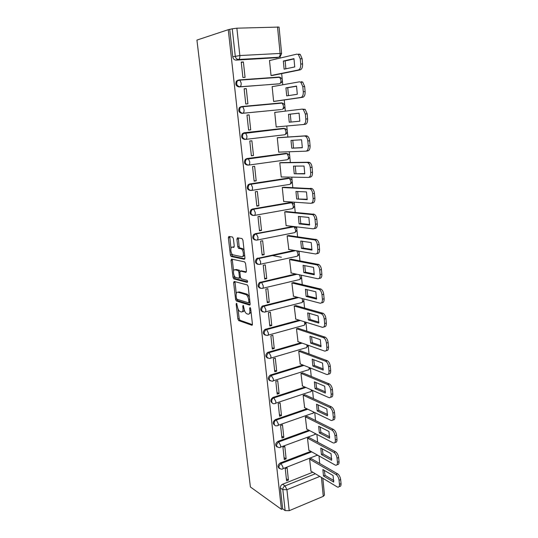 <?xml version="1.0" encoding="UTF-8"?>
<svg xmlns="http://www.w3.org/2000/svg" width="538" height="538" viewBox="0 0 538 538"><rect width="100%" height="100%" fill="white"/><g stroke="black" fill="none" stroke-linecap="round" stroke-linejoin="round"><path stroke-width="0.81" d="M236.525 303.257L236.148 304.084L237.897 318.967L238.67 320.567L251.845 325.234L252.43 324.058L250.688 308.691L250.049 307.507L249.639 308.361L249.867 310.352C250.036 313.109 249.417 314.394 248.011 314.192L246.552 313.661C245.254 312.699 244.413 310.971 244.03 308.476L243.183 305.349L242.786 306.189L243.015 308.153C243.189 310.87 242.598 312.134 241.232 311.946L239.827 311.435C238.563 310.5 237.742 308.799 237.359 306.337L236.525 303.257M238.247 80.101L236.444 81.07C235.106 84.217 235.96 86.174 239 86.941L279.04 83.82M241.159 106.638L239.444 107.546C238.011 110.694 238.832 112.637 241.898 113.377L281.246 109.544M233.384 238.616L232.49 237.016L228.899 236.438L228.361 237.789L230.378 254.951L231.091 256.478L244.353 259.276L244.938 257.931L242.927 240.183L241.999 238.549L237.473 237.823L236.908 239.195L237.769 246.707L238.495 248.253L241.407 248.953C243.741 250.271 244.111 257.393 241.824 256.713L232.752 254.777C230.52 253.532 230.082 246.552 232.288 247.144L233.7 247.406L234.245 246.068L233.384 238.616M228.267 29.684L281.435 509.345L250.392 486.971L196.928 40.081L228.267 29.684L232.261 28.81L236.868 28.178L279.054 27.068L281.616 53.504L280.103 53.437L277.521 26.907M234.171 281.435L233.633 282.672L235.597 299.397L236.357 300.977L249.558 305.08L250.143 303.856L248.179 286.572L247.413 284.972L234.171 281.435M233.008 277.319L231.017 260.372L231.548 259.081L244.649 261.885L245.57 263.533L246.424 271.051L245.839 272.356L240.432 271.071L239.867 272.363L240.432 277.245L241.185 278.819L247.07 280.372C247.736 281.32 247.776 281.993 247.198 282.383L233.741 278.872L233.008 277.319L234.306 277.03L234.131 275.503M276.788 57.7L236.054 60.115L238.576 59.469C236.781 59.362 235.671 58.252 235.261 56.14L232.261 28.81M319.72 463.5L318.987 455.948M317.642 442.162L316.882 434.395M315.53 420.541L314.75 412.552M313.392 398.631L312.591 390.427M311.226 376.432L310.406 367.999M309.027 353.93L308.213 345.537M306.808 331.132L306.021 323.076M304.548 308.018L303.795 300.312M302.262 284.595L301.549 277.245M301.401 275.725L301.347 275.2M299.948 260.843L299.269 253.862M299.115 252.329L299.007 251.199M297.595 236.76L296.956 230.163M296.801 228.623L296.633 226.861M295.214 212.349L294.609 206.141M294.461 204.581L294.225 202.174M292.8 187.587L292.235 181.79M292.08 180.21L291.778 177.143M290.352 162.476L289.827 157.103M289.666 155.502L289.303 151.75M287.864 137.008L287.379 132.066M287.225 130.445L286.788 125.993M285.342 111.137L284.905 106.679M284.743 105.031L284.252 99.967M282.766 84.789L282.389 80.935M282.228 79.254L281.677 73.592M280.163 58.057L279.928 55.663M281.435 509.345L282.672 508.834L280.365 487.959C280.338 486.251 281.065 485.02 282.558 484.254L312.78 472.23M319.774 476.446L286.929 489.701L289.209 510.696L323.277 496.352L321.435 477.441M289.209 510.696L285.127 510.596L282.827 489.627C282.8 487.912 283.533 486.668 285.026 485.901L315.349 473.776M282.672 508.834L285.127 510.596M322.847 478.295L324.475 495.068L323.277 496.352M311.401 458.699L309.592 459.203L310.984 471.147M288.429 480.091L287.117 467.878L285.254 468.598L286.579 480.824L288.429 480.091L286.351 478.739M286.142 458.874L284.81 446.506L282.941 447.192L284.279 459.58L286.142 458.874L284.064 457.609M309.296 437.676L307.48 438.161L308.893 450.259M283.829 437.374L282.477 424.845L280.587 425.511L281.946 438.053L283.829 437.374L281.744 436.197M307.171 416.385L305.335 416.842L306.768 429.102M281.482 415.598L280.116 402.901L278.213 403.534L279.585 416.251L281.482 415.598L279.397 414.509M305.012 394.811L303.163 395.248L304.622 407.676M279.108 393.527L277.722 380.662L275.799 381.267L277.191 394.146L279.108 393.527L277.016 392.532M302.827 372.955L300.964 373.372L302.45 385.961M276.7 371.166L275.295 358.126L273.358 358.698L274.77 371.751L276.7 371.166L274.609 370.258M300.614 350.816L298.738 351.206L300.244 363.964M274.259 348.496L272.833 335.282L270.876 335.82L272.309 349.054L274.259 348.496L272.161 347.689M298.375 328.382L296.478 328.752L298.018 341.677M271.784 325.524L270.338 312.127L268.368 312.632L269.82 326.048L271.784 325.524L269.686 324.811M296.102 305.645L294.192 305.988L295.765 319.088M269.276 302.235L267.816 288.657L265.819 289.128L267.292 302.733L269.276 302.235L267.178 301.623M293.795 282.605L291.872 282.921L293.479 296.203M266.734 278.63L265.247 264.857L263.243 265.301L264.736 279.087L266.734 278.63L264.629 278.119M291.462 259.249L289.525 259.545L291.172 273.001M262.262 257.507L262.887 257.628M281.381 257.238L271.898 255.463M264.158 254.689L262.652 240.728L260.627 241.138L262.14 255.113L264.158 254.689L262.046 254.292M289.094 235.577L287.137 235.846L288.845 249.491M255.53 234.003L256.014 234.07M261.542 230.419L260.015 216.263L257.971 216.632L259.504 230.809L261.542 230.419L259.43 230.136M286.693 211.582L284.723 211.824L286.122 225.725L286.498 225.651M258.892 205.812L257.346 191.454L255.281 191.784L256.834 206.162L258.892 205.812L256.781 205.637M284.266 187.258L282.275 187.466L283.694 201.562L284.145 201.481M256.202 180.849L254.635 166.289L252.551 166.578L254.131 181.165L256.202 180.849L254.091 180.795M281.798 162.59L279.794 162.772L281.226 177.063L281.831 176.968M253.479 155.536L251.885 140.768L249.787 141.017L251.387 155.812L253.479 155.536L251.36 155.596M279.296 137.573L277.272 137.728L278.731 152.22L279.706 152.093M250.715 129.86L249.101 114.876L246.976 115.085L248.603 130.095L250.715 129.86L248.596 130.041M276.761 112.173L274.723 112.334L276.196 127.029L278.22 126.807L276.196 126.988M276.754 112.133L274.723 112.375M249.101 114.876L246.982 115.132M246.269 88.609L244.124 88.777L245.772 104.002L247.904 103.807L246.269 88.609L244.151 88.992M273.129 86.497L272.134 86.578L273.634 101.48L275.664 101.205M243.398 61.957L241.232 62.078L242.907 77.526L245.059 77.378L243.398 61.957L241.28 62.475M270.13 60.417L269.504 60.451L271.024 75.569L273.075 75.327M256.222 78.817L254.978 79.066M245.9 79.55L244.669 79.806M244.756 139.436C241.656 138.717 240.876 136.78 242.409 133.632L244.023 132.792L282.988 128.4L285.597 128.79M247.567 165.119C244.447 164.42 243.701 162.489 245.341 159.342L246.855 158.569L285.456 153.438L288.166 153.922M250.291 190.452C247.171 189.712 246.491 187.789 248.24 184.675L249.639 183.983L287.897 178.125L290.688 178.703M252.853 215.435C249.834 214.568 249.249 212.638 251.105 209.659L252.383 209.04L290.298 202.476L291.771 202.732L293.244 205.778C293.324 207.655 292.86 208.643 291.845 208.744L254.407 215.422M255.389 240.069C252.463 239.067 251.979 237.144 253.943 234.279L292.672 226.498L294.084 226.78L295.611 229.881C295.685 231.73 295.214 232.678 294.205 232.725L257.211 240.056M257.897 264.346C255.059 263.23 254.676 261.307 256.747 258.563L294.131 250.378M260.379 288.294C257.635 287.063 257.352 285.133 259.524 282.504L295.618 273.963M262.84 311.906C260.184 310.567 259.988 308.644 262.268 306.122L297.306 297.211M265.274 335.194C262.705 333.755 262.605 331.832 264.985 329.417L299.121 320.13M267.695 358.167C265.2 356.633 265.194 354.71 267.668 352.397L301.011 342.733M270.083 380.837C267.668 379.203 267.749 377.286 270.325 375.073L302.948 365.033M272.457 403.197C270.11 401.476 270.278 399.566 272.954 397.447L304.905 387.044M274.804 425.269C272.551 423.507 272.766 421.61 275.463 419.559L306.875 408.759M277.131 447.051C274.972 445.309 275.214 443.433 277.864 441.409L308.846 430.192M279.437 468.544C277.366 466.829 277.628 464.973 280.224 462.976L310.816 451.348M252.604 79.073L253.714 78.992M278.785 77.364L277.944 77.264M281.522 103.162L280.48 103.014M285.9 153.424L285.456 153.438M290.096 179.04L288.738 178.159M288.65 178.139L287.897 178.125M291.408 202.57L290.298 202.476M294.252 226.794L292.672 226.498M229.753 29.637L232.752 56.799C233.162 58.898 234.265 60 236.054 60.115M242.376 311.657L242.53 311.616C243.425 311.852 244.017 311.267 244.292 309.868M249.208 313.883L251.098 312.329M238.052 308.994L239.181 318.644L239.955 320.238L252.43 324.636M236.908 299.236L237.762 300.715L250.13 304.521M234.958 281.643L236.256 293.654M236.404 298.146L237.016 299.289L248.502 302.793L248.906 301.932L248.67 299.821C248.294 297.339 247.467 295.618 246.182 294.663L237.904 292.208C236.552 292.087 235.974 293.385 236.162 296.095L236.404 298.146M248.751 302.733L249.982 302.464M249.356 296.956L247.5 294.347L245.758 294.468M238.179 292.141L239.208 291.899L247.076 294.151M233.606 271.011L232.329 260.103L231.017 260.372M232.369 259.255L232.329 260.103M246.384 271.872L241.461 270.849M247.614 281.845L235.18 278.637L233.875 278.933M234.958 269.773C232.719 269.061 233.216 276.102 235.483 277.326L238.859 278.254L239.417 276.989L238.852 272.114L238.112 270.553L234.958 269.773L236.276 269.491L235.516 269.652M239.161 278.186L240.553 277.816M240.049 271.233L239.275 270.197L237.957 270.486M236.276 269.491L239.275 270.197M234.306 277.03L235.18 278.637M232.961 247.009L234.191 246.989M243.163 256.438L244.608 255.046M244.097 250.506L242.752 248.684L240.91 248.744M238.327 237.957L239.107 246.444L239.834 247.984L242.255 248.469M231.515 253.136L232.409 256.209L244.884 258.818M229.753 236.579L230.957 248.388M323.493 475.989L333.701 482.082L333.083 475.545L322.867 469.566L323.493 475.989L325.06 475.357L333.856 480.582M310.782 471.026L337.467 487.065C338.879 487.455 339.539 486.54 339.451 484.328L339.075 480.252C338.671 477.589 337.622 475.653 335.941 474.435L309.646 459.183M324.293 470.4L325.06 475.357M311.199 458.584L337.534 473.783C339.222 475 340.272 476.937 340.675 479.593L341.045 483.662C341.139 485.801 340.514 486.722 339.175 486.446M321.415 454.576L331.65 460.286L331.031 453.655L320.789 448.067L321.415 454.576L322.995 453.964L331.811 458.853M308.684 450.145L335.329 465.128C336.808 465.558 337.508 464.61 337.42 462.29L337.044 458.161C336.633 455.471 335.584 453.547 333.89 452.384L307.528 438.14M322.228 448.853L322.995 453.964M309.088 437.569L335.504 451.759C337.191 452.915 338.241 454.839 338.651 457.522L339.027 461.651C339.122 463.857 338.476 464.825 337.097 464.55M319.316 432.882L329.579 438.188L328.947 431.476L318.678 426.284L319.316 432.882L320.91 432.296L329.733 436.836M306.559 428.994L333.156 442.902C334.71 443.366 335.443 442.377 335.362 439.95L334.979 435.76C334.562 433.043 333.513 431.133 331.818 430.037L305.382 416.829M320.137 427.024L320.91 432.296M306.956 416.277L333.439 429.438C335.134 430.535 336.189 432.438 336.6 435.155L336.983 439.338C337.077 441.624 336.411 442.633 334.986 442.364M317.191 410.891L327.481 415.793L326.842 408.988L316.546 404.213L317.191 410.891L318.799 410.333L327.622 414.516M304.407 407.569L330.957 420.366C332.578 420.871 333.352 419.848 333.278 417.3L332.887 413.056C332.471 410.326 331.421 408.436 329.733 407.394L303.203 395.235M318.019 404.899L318.799 410.333M304.79 394.71L331.368 406.822C333.062 407.865 334.111 409.748 334.522 412.471L334.912 416.715C335.006 419.089 334.313 420.144 332.84 419.875M315.033 388.611L325.349 393.096L324.703 386.197L314.38 381.839L315.033 388.611L316.653 388.08L325.483 391.893M302.221 385.86L328.799 397.562C330.446 398.033 331.24 396.957 331.159 394.341L330.762 390.037C330.372 387.367 329.357 385.511 327.709 384.482L300.998 373.365M315.873 382.471L316.653 388.08M302.598 372.861L329.364 383.937C331.005 384.966 332.027 386.815 332.417 389.485L332.814 393.782C332.901 396.244 332.188 397.347 330.662 397.084M312.847 366.028L323.19 370.083L322.531 363.083L312.181 359.169L312.847 366.028L314.481 365.524L323.318 368.967M300.009 363.87L326.653 374.455C328.308 374.858 329.095 373.722 329.014 371.059L328.617 366.694C328.241 364.085 327.259 362.269 325.658 361.24L298.758 351.2M313.701 359.74L314.481 365.524M300.372 350.729L327.326 360.722C328.926 361.751 329.908 363.56 330.285 366.17L330.682 370.527C330.769 373.09 330.023 374.24 328.456 373.977M310.634 343.143L320.998 346.748L320.332 339.653L309.962 336.183L310.634 343.143L312.282 342.666L321.119 345.719M297.77 341.59L324.475 351.032C326.136 351.354 326.922 350.164 326.842 347.454L326.431 343.029C326.075 340.473 325.127 338.691 323.58 337.676L296.492 328.745M311.502 336.701L312.282 342.666M298.119 328.294L325.261 337.191C326.808 338.2 327.763 339.982 328.113 342.531L328.523 346.949C328.604 349.613 327.837 350.81 326.203 350.547M308.388 319.942L318.778 323.089L318.106 315.893L307.702 312.887L308.388 319.942L310.049 319.491L318.893 322.148M295.503 319.007L322.269 327.279C323.93 327.521 324.723 326.263 324.636 323.506L324.226 319.021C323.883 316.526 322.968 314.777 321.468 313.775L294.192 305.994M309.269 313.338L310.049 319.491M281.717 301.603L282.08 301.704M295.826 305.571L323.163 313.318C324.663 314.32 325.584 316.062 325.92 318.557L326.331 323.035C326.411 325.793 325.618 327.043 323.95 326.801L323.903 326.815M266.996 281.018L267.736 281.078M260.345 282.712L259.975 282.356M306.109 296.418L316.526 299.094L315.846 291.798L305.416 289.269L306.109 296.418L307.783 295.994L316.626 298.254M293.197 296.129L320.029 303.183C321.697 303.351 322.491 302.033 322.397 299.229L321.98 294.676C321.657 292.235 320.769 290.52 319.33 289.525L291.872 282.934M307.01 289.652L307.783 295.994M277.083 278.677L277.568 278.792M293.499 282.537L321.038 289.101C322.484 290.09 323.372 291.804 323.694 294.239L324.111 298.785C324.192 301.589 323.399 302.907 321.731 302.739L321.516 302.8M303.802 272.571L314.246 274.763L313.553 267.366L303.102 265.321L303.802 272.571L305.49 272.181L314.333 274.024M290.87 272.934L317.756 278.751C319.431 278.832 320.224 277.447 320.13 274.595L319.707 269.975C319.397 267.594 318.543 265.913 317.151 264.931L289.525 259.565M304.716 265.637L305.49 272.181M271.603 255.523L272.228 255.644M291.139 259.188L318.873 264.535C320.271 265.516 321.125 267.191 321.435 269.572L321.852 274.185C321.946 277.036 321.152 278.422 319.471 278.341L319.081 278.435M301.462 248.388L311.932 250.083L311.226 242.577L300.749 241.037L301.462 248.388L303.17 248.031L312.006 249.444M288.502 249.43L315.456 253.963C317.131 253.963 317.924 252.51 317.83 249.605L317.393 244.924C317.097 242.591 316.283 240.943 314.938 239.975L287.144 235.879M302.39 241.28L303.17 248.031M288.731 235.53L316.68 239.612C318.025 240.58 318.846 242.221 319.142 244.555L319.565 249.228C319.659 252.134 318.866 253.586 317.185 253.586L316.6 253.714M299.088 223.869L309.579 225.045L308.866 217.433L298.368 216.411L299.088 223.869L300.809 223.539L309.646 224.521M286.108 225.604L313.116 228.825C314.797 228.737 315.591 227.211 315.49 224.259L315.053 219.504C314.77 217.224 313.984 215.603 312.692 214.649L284.73 211.864M300.036 216.572L300.809 223.539M286.27 211.542L314.448 214.326C315.745 215.274 316.532 216.888 316.815 219.168L317.252 223.916C317.346 226.868 316.552 228.388 314.864 228.475L314.071 228.637M296.68 198.999L307.198 199.652L306.472 191.925L295.947 191.434L296.68 198.999L307.245 199.242M283.681 201.447L310.749 203.317C312.43 203.135 313.224 201.542 313.123 198.535L312.679 193.707C312.41 191.474 311.65 189.894 310.406 188.952L282.282 187.52M297.649 191.515L298.415 198.704M283.728 187.231L312.181 188.663C313.425 189.598 314.185 191.178 314.454 193.411L314.898 198.226C314.992 201.232 314.199 202.826 312.511 203.001L311.495 203.182M294.239 173.774L304.777 173.882L304.044 166.047L293.499 166.101L294.239 173.774L304.817 173.599M281.219 176.962L308.341 177.432C310.029 177.157 310.823 175.496 310.715 172.429L310.265 167.533C310.009 165.348 309.276 163.794 308.086 162.873L306.956 162.496L279.8 162.832M295.228 166.094L295.994 173.512M281.031 162.597L308.745 162.241L309.875 162.611C311.072 163.539 311.798 165.085 312.06 167.271L312.504 172.16C312.612 175.22 311.818 176.881 310.123 177.157L308.873 177.352M291.764 148.185L302.329 147.735L301.583 139.786L291.011 140.405L291.764 148.185L302.343 147.58M278.724 152.126L305.9 151.165C307.595 150.801 308.388 149.06 308.281 145.939L307.817 140.969C307.568 138.831 306.868 137.304 305.719 136.396L304.495 136.006L277.285 137.802M292.773 140.304L293.533 147.957M277.635 137.688L306.297 135.784L307.528 136.175C308.678 137.082 309.377 138.609 309.632 140.748L310.083 145.704C310.191 148.818 309.397 150.559 307.696 150.922L306.203 151.124M289.249 122.227L299.834 121.205L299.081 113.135L288.489 114.332L289.249 122.227L299.841 121.184M276.189 126.941L303.425 124.507C305.12 124.043 305.914 122.227 305.799 119.053L305.335 114.009L303.318 109.517L301.993 109.12L274.73 112.415M291.038 122.039L290.278 114.15L299.088 113.155M301.993 109.12L305.147 109.335L307.164 113.821L307.622 118.858C307.736 122.025 306.942 123.841 305.241 124.305L303.425 124.507M290.278 114.15L288.489 114.332M286.7 95.892L297.312 94.278L296.539 86.08L285.927 87.882L286.7 95.892M273.62 101.406L300.91 97.452C302.612 96.887 303.405 94.991 303.284 91.756L302.813 86.638L300.876 82.227L299.458 81.83L272.141 86.672M288.469 95.623L287.736 87.734L296.593 86.241M301.3 81.695L302.719 82.085L304.656 86.49L305.127 91.601C305.241 94.829 304.447 96.726 302.739 97.291L300.91 97.452M273.997 101.447L302.739 97.291M287.736 87.734L285.927 87.882M284.118 69.167L294.743 66.941L293.963 58.629L283.331 61.043L284.118 69.167M271.017 75.502L298.361 69.987C300.063 69.315 300.856 67.337 300.735 64.049L300.251 58.85L298.395 54.52L296.882 54.13L269.518 60.559M242.631 79.785L241.582 80.028M285.86 68.803L285.153 60.935L294.057 58.918M298.745 54.029L300.251 54.419L302.114 58.743L302.591 63.928C302.712 67.216 301.919 69.194 300.204 69.866L298.361 69.987M254.212 79.12L255.456 78.871M272.302 75.481L300.204 69.866M285.153 60.935L283.331 61.043M237.009 303.876L236.148 304.084M250.547 308.133L249.639 308.361M243.674 305.967L242.786 306.189M278.597 83.901L239.887 86.773C236.841 86.006 235.994 84.042 237.332 80.888L239.141 79.913L239.921 80.142L241.145 83.02C241.266 85.132 240.849 86.376 239.887 86.773L239 86.941M281.125 109.557L242.786 113.262C239.719 112.523 238.899 110.572 240.331 107.418L242.046 106.511L242.779 106.739L244.044 109.671C244.171 111.736 243.748 112.94 242.786 113.262L241.898 113.377M276.028 57.882L278.697 57.243L238.576 59.469C239.544 59.012 239.968 57.7 239.84 55.548L280.103 53.437C280.197 55.522 279.733 56.793 278.697 57.243L280.352 56.396L281.616 53.504M236.868 28.178L239.84 55.548L232.752 56.799M282.558 484.254L285.026 485.901L286.929 489.701L282.827 489.627L280.365 487.959M239.343 79.9L278.886 77.082L279.706 77.297L280.937 80.081C281.024 82.126 280.56 83.343 279.538 83.733M242.127 106.504L281.421 102.879L282.194 103.094L283.465 105.932C283.56 107.943 283.089 109.113 282.067 109.436M244.023 132.792L283.929 128.32L284.642 128.535L285.96 131.42C286.048 133.397 285.584 134.52 284.562 134.782L245.718 139.369M246.855 158.569L286.398 153.404L287.057 153.612L288.422 156.551C288.509 158.495 288.045 159.571 287.023 159.779L248.657 165.085M249.639 183.983L288.832 178.145L289.431 178.34L290.85 181.333C290.937 183.243 290.466 184.278 289.451 184.433L251.555 190.439M252.383 209.04L291.233 202.544M255.093 233.741L293.6 226.606M257.763 258.099L258.65 258.28L295.059 250.533M296.754 250.822L297.938 253.667C298.012 255.483 297.541 256.391 296.532 256.384L259.968 264.34M260.399 282.127L261.28 282.349L296.546 274.165M299.464 274.797L300.238 277.124C300.305 278.913 299.841 279.78 298.832 279.726L262.692 288.287M262.995 305.819L263.876 306.082L298.234 297.453M302.006 298.442L302.504 300.271C302.571 302.026 302.107 302.854 301.098 302.753L265.362 311.906M265.557 329.189L266.438 329.498L300.043 320.413M304.441 321.771L304.737 323.103C304.811 324.838 304.34 325.625 303.331 325.477L267.998 335.201M268.085 352.242L268.966 352.592L301.932 343.062M306.788 344.777L306.949 345.638C307.01 347.346 306.546 348.099 305.544 347.898L270.587 358.173M270.58 374.979L271.455 375.376L303.862 365.403M309.068 367.467L309.121 367.878C309.189 369.559 308.718 370.272 307.716 370.03L273.136 380.843M273.035 397.421L273.916 397.851L305.819 387.447M311.273 389.848C311.334 391.482 310.863 392.162 309.868 391.872L275.638 403.204M275.463 419.559L276.344 420.03L307.783 409.196M277.864 441.409L278.738 441.92L309.76 430.669M280.224 462.976L281.098 463.521L311.724 451.859M281.266 469.136C278.233 468.121 278.173 466.244 281.098 463.521L283.001 467.273C283.089 468.766 282.712 469.371 281.865 469.102L281.266 469.136M282.86 468.719L317.494 455.108M279.067 447.569C275.859 446.627 275.752 444.744 278.738 441.92L280.641 445.646C280.735 447.206 280.338 447.838 279.451 447.542L279.067 447.569M276.841 425.713C273.634 426.809 273.116 420.998 276.344 420.03L278.254 423.729C278.348 425.356 277.931 426.009 277.003 425.692L276.841 425.713M274.541 403.567C271.307 404.791 270.567 398.927 273.829 397.885L275.833 401.516C275.927 403.204 275.496 403.89 274.541 403.567M272.094 381.166C268.637 380.427 268.341 378.53 271.206 375.463L273.385 379.001C273.479 380.716 273.048 381.442 272.094 381.166M269.605 358.463C266.189 357.743 265.833 355.84 268.549 352.746L269.121 352.666L270.896 356.183C270.991 357.931 270.56 358.685 269.605 358.463M267.09 335.45C263.707 334.744 263.297 332.84 265.866 329.727L266.653 329.599L268.375 333.049C268.475 334.824 268.045 335.625 267.09 335.45M264.541 312.121C261.192 311.428 260.728 309.518 263.149 306.391L264.158 306.209L265.826 309.599C265.927 311.408 265.496 312.242 264.541 312.121M261.952 288.462C258.644 287.783 258.126 285.873 260.405 282.726L261.623 282.497L263.237 285.826C263.338 287.662 262.907 288.536 261.952 288.462M259.329 264.481C256.054 263.802 255.489 261.892 257.628 258.738L259.047 258.448L260.607 261.717C260.715 263.58 260.284 264.501 259.329 264.481M256.666 240.163C253.438 239.484 252.82 237.567 254.824 234.413L256.438 234.057L257.944 237.265C258.052 239.168 257.628 240.13 256.666 240.163M253.97 215.503C250.775 214.817 250.116 212.893 251.992 209.739L253.788 209.322L255.241 212.47C255.355 214.4 254.931 215.408 253.97 215.503M251.233 190.486C248.072 189.793 247.372 187.87 249.128 184.709L250.526 184.016L251.098 184.231L252.504 187.325C252.618 189.289 252.194 190.338 251.233 190.486M248.455 165.112C245.328 164.406 244.588 162.476 246.229 159.322L247.742 158.549L248.368 158.771L249.726 161.81C249.84 163.808 249.417 164.91 248.455 165.112M245.644 139.376C242.544 138.656 241.764 136.713 243.297 133.558L244.911 132.718L245.597 132.947L246.902 135.926C247.023 137.963 246.606 139.113 245.644 139.376M281.569 102.872L282.975 103.296M279.256 77.082L280.305 77.438M280.493 447.159L314.192 434.771L315.49 433.668M278.085 425.316L312.04 413.46C312.894 413.742 313.358 413.224 313.419 411.913M243.97 307.911L243.015 308.153M250.849 310.103L249.867 310.352M252.241 325.127L251.845 325.234M240.049 320.285L238.764 320.614M239.181 318.644L237.897 318.967M249.921 304.985L249.558 305.08M237.762 300.715L236.464 301.031M236.781 299.115L235.597 299.397M234.931 282.376L233.633 282.672M249.894 301.69L248.906 301.932M249.659 299.579L248.67 299.821M239.208 291.899L237.904 292.208M241.757 270.782L240.432 271.071M240.378 276.774L239.417 276.989M239.854 271.898L238.852 272.114M233.613 246.881L232.288 247.144M240.015 248.058L238.677 248.327M239.107 246.444L237.769 246.707M238.247 238.933L236.908 239.195M232.571 256.276L231.253 256.545M231.696 254.682L230.378 254.951M229.686 237.534L228.361 237.789M337.534 473.783L335.941 474.435M340.675 479.593L339.075 480.252M341.045 483.662L339.451 484.328M335.504 451.759L333.89 452.384M338.651 457.522L337.044 458.161M339.027 461.651L337.42 462.29M333.439 429.438L331.818 430.037M336.6 435.155L334.979 435.76M336.983 439.338L335.362 439.95M331.347 406.815L329.713 407.387L331.368 406.822M334.522 412.471L332.887 413.056M334.912 416.715L333.278 417.3M329.229 383.876L327.575 384.414M332.417 389.485L330.762 390.037M332.814 393.782L331.159 394.341M327.077 360.615L325.409 361.132M330.285 366.17L328.617 366.694M330.682 370.527L329.014 371.059M324.898 337.03L323.217 337.521M328.113 342.531L326.431 343.029M328.523 346.949L326.842 347.454M322.686 313.116L320.991 313.573M325.92 318.557L324.226 319.021M326.331 323.035L324.636 323.506M320.446 288.859L318.738 289.289M323.694 294.239L321.98 294.676M324.111 298.785L322.397 299.229M257.399 258.926L257.325 258.24M318.173 264.259L316.445 264.656M321.435 269.572L319.707 269.975M321.852 274.185L320.13 274.595M315.867 239.302L314.125 239.666M319.142 244.555L317.393 244.924M319.565 249.228L317.83 249.605M313.526 213.989L311.771 214.312M316.815 219.168L315.053 219.504M317.252 223.916L315.49 224.259M311.152 188.3L309.377 188.596M314.454 193.411L312.679 193.707M314.898 198.226L313.123 198.535M308.745 162.241L306.956 162.496M312.06 167.271L310.265 167.533M312.504 172.16L310.715 172.429M306.297 135.784L304.495 136.006M309.632 140.748L307.817 140.969M310.083 145.704L308.281 145.939M307.164 113.821L305.335 114.009M307.622 118.858L305.799 119.053M304.656 86.49L302.813 86.638M305.127 91.601L303.284 91.756M302.114 58.743L300.251 58.85M302.591 63.928L300.735 64.049M317.346 455.484L317.723 455.235M272.954 397.447L273.95 397.871L305.853 387.461M270.325 375.073L271.549 375.423L303.963 365.443M267.668 352.397L269.121 352.666L302.114 343.123M264.985 329.417L266.653 329.599L300.318 320.493M262.268 306.122L264.158 306.209L298.603 297.548M259.524 282.504L261.623 282.497L297.037 274.272M256.747 258.563L257.628 258.738L295.712 250.641M253.943 234.279L294.084 226.78C297.467 228.085 297.83 229.921 295.167 232.295M251.105 209.659L291.771 202.732C295.086 204.016 295.47 205.859 292.921 208.253M248.24 184.675L289.431 178.34C292.679 179.618 293.082 181.461 290.641 183.875M245.341 159.342L287.057 153.612C290.238 154.883 290.654 156.733 288.314 159.161M242.409 133.632L284.642 128.535C287.763 129.799 288.2 131.655 285.954 134.103M239.444 107.546L242.779 106.739L282.194 103.094C285.254 104.365 285.705 106.228 283.553 108.696M236.444 81.07L239.921 80.142L279.706 77.297C282.712 78.568 283.183 80.444 281.112 82.933M315.261 434.442L315.967 433.91M313.15 413.13L314.152 412.269M311.004 391.543L312.275 390.285M308.832 369.68L310.312 367.965M306.626 347.528L308.247 345.295M304.387 325.093L306.055 322.269M302.121 302.356C303.573 301.562 304.098 300.406 303.681 298.886M299.814 279.323C301.603 278.281 302.02 276.882 301.072 275.147M297.48 255.98C299.679 254.521 299.868 252.873 298.045 251.038M239.955 320.238L238.67 320.567M237.648 300.661L236.357 300.977M247.5 294.347L246.182 294.663M239.43 270.264L238.112 270.553M235.045 278.576L233.741 278.872M242.752 248.684L241.407 248.953M239.834 247.984L238.495 248.253M232.409 256.209L231.091 256.478M329.364 383.937L327.709 384.482M327.326 360.722L325.658 361.24M265.173 330.238L265.079 329.364M325.261 337.191L323.58 337.676M323.163 313.318L321.468 313.775M321.038 289.101L319.33 289.525M257.352 258.966L257.272 258.26M318.873 264.535L317.151 264.931M316.68 239.612L314.938 239.975M314.448 214.326L312.692 214.649M312.181 188.663L310.406 188.952M309.875 162.611L308.086 162.873M307.528 136.175L305.719 136.396M305.147 109.335L303.318 109.517M302.719 82.085L300.876 82.227M300.251 54.419L298.395 54.52"/></g></svg>

